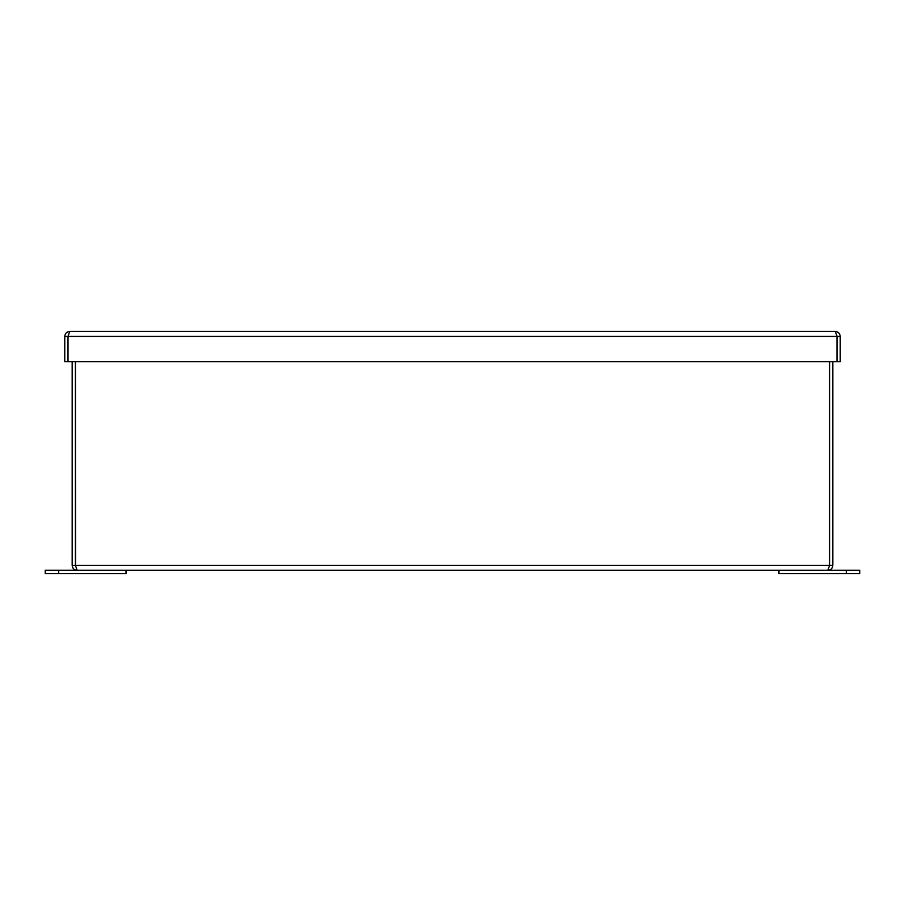 <?xml version="1.0" encoding="UTF-8"?>
<svg xmlns="http://www.w3.org/2000/svg" width="905" height="905" viewBox="0 0 905 905"><rect width="100%" height="100%" fill="white"/><g stroke="black" fill="none" stroke-linecap="round" stroke-linejoin="round"><path stroke-width="1.36" d="M126.021 570.297L126.021 573.532L45.25 573.532L45.25 570.297L859.75 570.297L859.75 573.532L846.288 573.532L846.288 570.297M75.579 566.1L75.409 361.728L75.409 565.342L77.129 570.297C74.12 570.003 72.468 568.351 72.174 565.342L829.591 565.342L829.421 566.1M832.826 565.342C832.532 568.351 830.881 570.003 827.871 570.297L829.591 565.342L829.591 361.728L829.591 565.342L832.826 565.342L832.826 361.728M72.174 565.342L72.174 361.728M846.288 573.532L778.979 573.532L778.979 570.297M836.831 335.676L835.27 331.468L69.73 331.468L68.011 336.422L68.011 361.728L64.775 361.728L64.775 336.422C65.07 333.413 66.721 331.762 69.73 331.468M835.27 331.468C838.279 331.762 839.931 333.413 840.225 336.422L840.225 361.728L836.989 361.728L836.989 336.422L840.225 336.422M68.169 335.676L67.999 336.422L64.775 336.422M68.011 361.728L836.989 361.728M58.712 573.532L58.712 570.297M68.011 336.422L836.989 336.422"/></g></svg>
